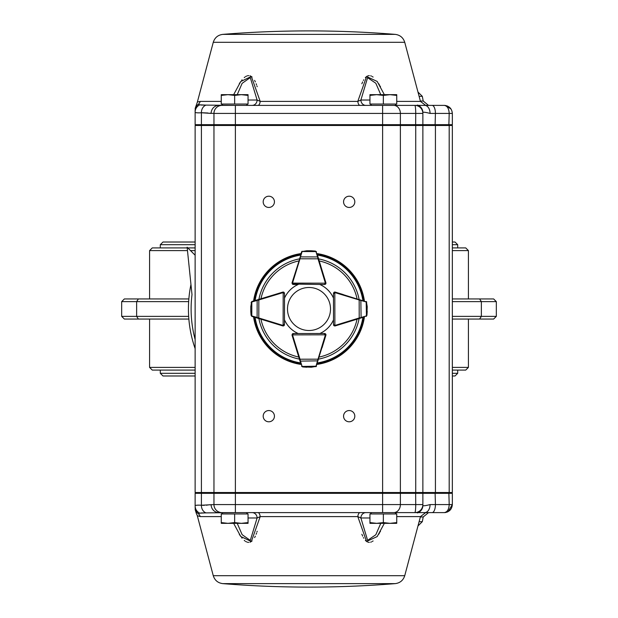 <?xml version="1.0" encoding="UTF-8"?>
<svg xmlns="http://www.w3.org/2000/svg" width="618" height="618" viewBox="0 0 618 618"><rect width="100%" height="100%" fill="white"/><g stroke="black" fill="none" stroke-linecap="round" stroke-linejoin="round"><path stroke-width="0.93" d="M195.133 348.629A120.564 120.564 0 0 1 190.954 284.489M188.853 319.05L138.378 319.05L136.632 316.37L188.66 316.37M452.337 298.95L493.643 298.95L496.324 301.63L452.337 301.63M188.66 301.63L136.632 301.63L138.378 298.95L124.357 298.95L121.676 301.63L121.676 316.37L136.632 316.37L136.632 301.63L121.676 301.63M138.378 298.95L188.853 298.95M465.733 370.089L468.413 367.409L465.733 370.089L452.337 370.089M195.133 370.089L152.267 370.089L149.587 367.409L149.587 319.05M465.733 247.911L468.413 250.591L465.733 247.911L452.337 247.911M195.133 247.911L187.826 247.911M187.2 247.911L152.267 247.911L149.587 250.591L152.267 247.911M468.413 298.95L468.413 250.591L452.337 250.591M195.133 250.591L190.506 250.591M187.47 250.591L149.587 250.591L149.587 298.95M468.413 319.05L468.413 367.409L452.337 367.409M195.133 367.409L149.587 367.409L152.267 370.089M496.324 301.63L496.324 316.37L481.368 316.37L481.368 301.63L479.622 298.95M138.378 319.05L124.357 319.05L121.676 316.37M452.337 316.37L481.368 316.37L479.622 319.05L452.337 319.05M496.324 316.37L493.643 319.05L479.622 319.05M195.133 255.226L187.13 247.215L191.997 294.616A117.883 117.883 0 0 0 195.133 339.521M283.878 292.268A1.336 1.336 0 0 0 283.191 292.075L284.133 292.469L284.527 293.411L284.458 324.62L284.064 325.57L283.121 325.956A1.336 1.336 0 0 1 282.727 325.902L251.897 316.401A1.336 1.336 0 0 0 252.005 316.439L251.789 315.929L258.795 317.969L258.633 318.486M258.679 299.452L258.834 299.962L251.812 301.978L252.036 301.46A1.336 1.336 0 0 0 251.928 301.499L251.093 302.596L252.036 301.46L282.797 292.129A1.336 1.336 0 0 1 283.191 292.075L283.121 325.423L284.458 324.62L284.489 319.807A26.79 26.79 0 0 0 298.193 333.511L293.388 333.511A1.336 1.336 0 0 0 292.384 333.967L293.357 333.55A1.336 1.336 0 0 0 292.376 333.975M283.492 325.91A1.336 1.336 0 0 0 284.458 324.62A1.336 1.336 0 0 1 283.5 325.902M250.784 306.598L250.777 306.767A0.533 0.533 0 0 0 250.777 306.783L250.777 311.31M251.07 315.304L250.769 311.132L251.603 316.238M251.634 301.661L250.777 306.783A0.533 0.533 0 0 1 250.777 306.767M250.769 311.117A0.533 0.533 0 0 0 250.769 311.132L251.14 315.25M284.133 292.469L284.527 293.411L283.183 292.608A0.803 0.803 0 0 0 282.951 292.638L258.834 299.962L258.795 317.969L282.882 325.385A0.803 0.803 0 0 0 283.121 325.423L283.121 325.956M257.158 299.908L257.119 318.015M300.727 363.376L292.075 335.28A1.336 1.336 0 0 1 292.02 334.886L292.407 333.944L293.357 333.55L324.566 333.481L325.91 334.817A1.336 1.336 0 0 0 325.354 333.735A1.336 1.336 0 0 1 325.895 335.25L322.055 347.725M324.566 334.021A0.803 0.803 0 0 1 325.369 334.817L325.91 334.817A1.336 1.336 0 0 1 325.848 335.211L315.929 366.721M302.673 366.938L301.538 366.003A1.336 1.336 0 0 0 301.576 366.103L302.673 366.938L306.845 367.239L302.735 366.868L311.194 367.231L316.316 366.374L311.387 367.223M311.217 367.223A0.533 0.533 0 0 1 311.194 367.231A0.533 0.533 0 0 0 311.217 367.223L316.316 366.374M316.2 366.513L316.478 366.08A1.336 1.336 0 0 0 316.516 365.972L316.007 366.196L318.015 359.174L318.533 359.328M299.498 359.367L300.008 359.212L300.472 361.105L318.069 360.85M301.738 366.397L302.735 366.868M293.357 333.55L292.553 334.886L325.369 334.817L324.566 333.481L325.508 333.874M301.538 366.003L302.171 366.459L316.007 366.196M299.962 360.889L300.472 361.105L302.048 366.219M363.369 317.25L335.273 325.902A1.336 1.336 0 0 1 334.879 325.956L333.936 325.57L333.542 324.62A1.336 1.336 0 0 0 334.508 325.91A1.336 1.336 0 0 1 333.511 324.612L333.473 293.411L333.867 292.469L334.809 292.075A1.336 1.336 0 0 0 334.122 292.268M334.014 293.411A0.803 0.803 0 0 1 334.817 292.608L334.809 292.075A1.336 1.336 0 0 1 335.203 292.129L366.721 302.048M366.93 315.304L365.995 316.439A1.336 1.336 0 0 0 366.103 316.401L366.93 315.304L367.231 311.132L366.86 315.25L367.223 306.783L366.366 301.661L367.216 306.59M367.223 306.767A0.533 0.533 0 0 1 367.223 306.783A0.533 0.533 0 0 0 367.223 306.767L366.366 301.661M366.505 301.777L366.072 301.499A1.336 1.336 0 0 0 365.964 301.46L366.188 301.978L359.166 299.962L359.321 299.452M363.878 300.835L363.33 300.665M359.367 318.486L359.205 317.969L361.097 317.505L360.842 299.908M366.397 316.238L366.86 315.25M319.861 333.496A26.79 26.79 0 0 0 333.511 319.807L333.511 324.612L334.879 325.423L334.817 292.608L333.473 293.411L333.867 292.469M365.995 316.439L366.451 315.806L366.188 301.978M360.881 318.015L361.097 317.505L366.211 315.929M322.048 270.275L325.895 282.75A1.336 1.336 0 0 1 325.338 284.272A1.336 1.336 0 0 0 325.91 283.183L324.566 284.519L292.407 284.056A1.336 1.336 0 0 0 293.357 284.45L292.02 283.114A1.336 1.336 0 0 1 292.075 282.72L302.125 251.248M317.312 254.662L325.848 282.789A1.336 1.336 0 0 1 325.91 283.183L292.553 283.114A0.803 0.803 0 0 0 293.357 283.917M292.376 284.025A1.336 1.336 0 0 0 292.407 284.056L292.02 283.114M315.381 251.086L316.516 252.028A1.336 1.336 0 0 0 316.478 251.92L315.381 251.086L311.194 250.769L306.868 250.761L301.738 251.603L306.675 250.769M306.845 250.761A0.533 0.533 0 0 1 306.868 250.761A0.533 0.533 0 0 0 306.845 250.761L301.738 251.603M301.854 251.456L301.576 251.897A1.336 1.336 0 0 0 301.538 251.997L300.727 254.624M318.533 258.672L318.015 258.826L317.559 256.926L300.472 256.895L300.008 258.787L299.498 258.633M316.316 251.626L315.327 251.163M325.508 284.125L324.566 284.519L325.369 283.183A0.803 0.803 0 0 0 325.338 282.944L318.015 258.826L300.008 258.787L292.592 282.874A0.803 0.803 0 0 0 292.553 283.114M316.516 252.028L315.883 251.565L302.171 251.541L301.538 251.997M318.069 257.15L317.559 256.926L316.007 251.804M302.048 251.781L300.472 256.895L299.962 257.111M293.357 284.45L292.407 284.056A1.336 1.336 0 0 0 293.388 284.489L298.193 284.489A26.79 26.79 0 0 0 284.512 298.123M364.435 316.926A55.999 55.999 0 0 1 316.988 364.419M301.051 364.427A55.999 55.999 0 0 1 253.565 316.926M253.581 300.997A55.999 55.999 0 0 1 301.051 253.573M316.988 253.581A55.999 55.999 0 0 1 364.419 300.997M274.709 294.585L282.75 292.105A1.336 1.336 0 0 1 283.855 292.252M333.488 298.123A26.79 26.79 0 0 0 319.861 284.504M343.291 294.585L335.25 292.105A1.336 1.336 0 0 0 334.145 292.252M246.358 512.616L247.702 513.96M396.393 513.96L395.056 512.616L218.865 512.616L222.944 512.616L221.607 513.96M221.259 522.581L221.259 523.338L227.957 523.338L221.259 522.581L221.259 513.96L234.655 513.96L234.655 522.581L227.957 523.338L241.352 523.338L234.655 522.581M248.05 522.581L241.352 523.338L248.05 523.338L248.05 513.96L234.655 513.96M369.95 522.581L369.95 523.338L376.648 523.338L369.95 522.581L369.95 513.96L383.345 513.96L383.345 522.581L376.648 523.338L390.043 523.338L383.345 522.581M396.741 522.581L390.043 523.338L396.741 523.338L396.741 513.96L383.345 513.96M198.023 101.9L200.186 101.398A5.361 5.23 90 0 1 198.347 104.249C195.96 103.778 195.96 103.778 198.347 104.249L199.792 104.836L205.956 105.114L235.388 105.384L218.865 105.384L222.944 105.384L221.607 104.04M248.05 95.419L248.05 94.662L241.352 94.662L248.05 95.419L248.05 104.04L234.655 104.04L234.655 95.419L241.352 94.662L227.957 94.662L234.655 95.419M221.259 95.419L227.957 94.662L221.259 94.662L221.259 104.04L234.655 104.04M371.642 105.384L370.298 104.04M396.741 95.419L396.741 94.662L390.043 94.662L396.741 95.419L396.741 104.04L383.345 104.04L383.345 95.419L390.043 94.662L376.648 94.662L383.345 95.419M369.95 95.419L376.648 94.662L369.95 94.662L369.95 104.04L383.345 104.04M330.506 309A21.506 21.506 0 0 0 298.247 290.375A21.506 21.506 0 0 0 298.247 327.625A21.506 21.506 0 0 0 330.506 309M396.393 104.04L395.056 105.384L414.825 105.384L402.998 105.384M417.482 105.045A8.034 7.98 180 0 1 422.866 112.576L422.866 113.418L422.866 112.576C422.99 111.92 425.393 112.206 430.074 113.418L449.193 113.418C448.931 108.606 447.301 105.925 444.296 105.384L235.388 105.384L235.388 124.674L195.133 124.674L195.937 125.477M213.264 42.302L404.736 42.302C403.245 37.659 400.078 35.017 395.242 34.376A1071.674 1071.674 0 0 0 222.758 34.376L395.242 34.376L222.758 34.376C217.922 35.017 214.755 37.659 213.264 42.302L197.281 102.341L195.133 108.529M233.65 94.662L240.75 81.522L251.341 76.477L260.201 101.398L257.111 100.023L250.282 77.574L242.125 83.345L237.235 94.662M360.062 105.384A5.361 2.348 90 0 1 357.799 101.398L366.574 76.539L377.181 81.429L384.35 94.662M380.479 86.729L380.047 85.941M379.421 84.867L378.734 83.747M373.079 77.049L372.33 76.547M371.48 76.099L370.63 75.798M369.332 75.612L368.081 75.79M367.308 76.099L366.559 76.547M365.926 77.049L365.369 77.59M363.739 79.799L363.392 80.402M362.642 81.885L361.854 83.754M257.173 86.721L256.926 85.941M256.555 84.859L256.146 83.754M255.358 81.885L254.608 80.402M252.074 77.049L251.441 76.547M250.692 76.099L249.919 75.79M248.668 75.612L247.37 75.798M246.52 76.099L245.67 76.547M244.921 77.049L244.241 77.59M242.086 79.799L241.592 80.41M240.51 81.862L239.266 83.747M268.815 196.207A5.624 5.624 0 0 0 263.94 204.643A5.624 5.624 0 0 0 273.681 204.643A5.624 5.624 0 0 0 268.815 196.207M349.185 196.207A5.624 5.624 0 0 0 344.319 204.643A5.624 5.624 0 0 0 354.06 204.643A5.624 5.624 0 0 0 349.185 196.207M268.815 410.545A5.624 5.624 0 0 0 263.94 418.981A5.624 5.624 0 0 0 273.681 418.981A5.624 5.624 0 0 0 268.815 410.545M349.185 410.545A5.624 5.624 0 0 0 344.319 418.981A5.624 5.624 0 0 0 354.06 418.981A5.624 5.624 0 0 0 349.185 410.545M395.056 512.616L402.998 512.616M448.058 511.681L452.337 504.582C451.905 509.394 449.224 512.075 444.296 512.616L382.612 512.616L382.612 493.326L195.133 493.326L195.937 492.523M213.264 575.698L404.736 575.698C403.245 580.341 400.078 582.983 395.242 583.624A1071.674 1071.674 0 0 1 222.758 583.624L395.242 583.624L222.758 583.624C217.922 582.983 214.755 580.341 213.264 575.698L197.281 515.659L198.023 516.1M200.912 512.955L205.956 512.886L199.792 513.164L198.347 513.751C195.96 514.222 195.96 514.222 198.347 513.751A5.361 5.23 -90 0 1 200.186 516.602L197.281 515.659L196.655 514.045M239.282 534.284L240.533 536.177M241.584 537.583L242.086 538.201M244.234 540.402L244.921 540.959M245.67 541.453L246.52 541.901M247.354 542.202L248.668 542.388M249.935 542.202L250.699 541.901M251.441 541.453L252.074 540.959M254.616 537.583L255.334 536.161M256.138 534.276L256.563 533.125M256.926 532.059L257.173 531.279M361.862 534.276L362.666 536.161M363.384 537.583L363.739 538.201M365.369 540.402L365.926 540.959M366.559 541.453L367.301 541.901M368.065 542.202L369.332 542.388M370.645 542.202L371.48 541.901M372.33 541.453L373.079 540.959M378.718 534.284L379.429 533.118M380.039 532.059L380.479 531.271M384.35 523.338L377.181 536.571L366.574 541.461L357.799 516.602L360.889 517.977L367.617 540.356L375.821 534.755L380.765 523.338M257.938 512.616A5.361 2.348 -90 0 1 260.201 516.602L251.341 541.522L240.75 536.478L233.65 523.338M222.944 512.616L221.993 512.616A8.034 8.034 0 0 1 213.959 504.582L235.388 504.582L235.388 512.616L205.956 512.886A8.034 6.775 -86.3 0 1 201.406 505.238L213.959 504.582L213.959 493.326L214.763 492.523M369.95 517.977L360.889 517.977A5.361 4.99 -90 0 1 365.879 512.616L360.062 512.616A5.361 2.348 -90 0 0 357.799 516.602L260.201 516.602L257.111 517.977L248.05 517.977M444.296 512.616C447.301 512.075 448.931 509.394 449.193 504.582L452.337 504.582L452.337 493.326L382.612 493.326L382.612 492.523L452.337 492.523L452.337 125.477L449.193 125.477L449.193 492.523M417.482 512.955A8.034 7.98 180 0 0 422.866 505.424L422.866 504.582L422.866 505.424C422.998 506.08 425.4 505.794 430.074 504.582A8.034 5.338 90 0 1 424.736 512.616M213.959 125.477L213.959 492.523L195.133 492.523L195.133 125.477L382.612 125.477L382.612 492.523L235.388 492.523L235.388 504.582L422.866 504.582L422.866 493.326L422.063 492.523M199.792 513.164A8.034 7.957 180 0 1 195.133 505.949L195.133 493.326M195.133 505.949C195.141 505.23 197.235 504.991 201.406 505.238L201.406 493.326L202.086 492.523M195.133 507.409C195.133 510.136 195.133 510.136 195.133 507.409A8.034 7.926 180 0 0 198.347 513.751M198.726 505.161L197.714 505.176M197.219 505.192L196.346 505.269M209.564 504.744L206.219 505.223M204.342 505.331L202.349 505.3M451.534 492.523L452.337 493.326M237.235 523.338L242.125 534.655L250.298 540.418L257.111 517.977A5.361 4.99 -90 0 0 252.121 512.616M415.644 492.523L415.729 504.582A8.034 0.904 90 0 1 414.825 512.616A8.034 8.034 0 0 0 422.866 504.582M221.993 512.616A8.034 8.034 0 0 1 213.959 504.582M218.865 512.616A8.034 7.756 -90 0 1 211.117 504.582M445.416 512.538L447.424 511.982M213.959 492.523L235.388 492.523L235.388 124.674L452.337 124.674L452.337 113.418C451.905 108.606 449.224 105.925 444.296 105.384M449.193 125.477L422.866 125.477L422.866 492.523M209.456 113.241L213.959 113.418A8.034 8.034 0 0 1 221.993 105.384A8.034 8.034 0 0 0 213.959 113.418L382.612 113.418L382.612 125.477L400.379 125.477L400.379 492.523M422.866 125.477L400.379 125.477M382.612 105.384L382.612 113.418L422.866 113.418L422.866 124.674L422.063 125.477M213.959 113.418L213.959 124.674L214.763 125.477M218.865 105.384A8.034 7.756 90 0 0 211.117 113.418L201.406 112.762C197.235 113.009 195.141 112.77 195.133 112.051L195.133 124.674M195.133 110.591L195.133 112.051L195.133 110.591C195.133 107.864 195.133 107.864 195.133 110.591A8.034 7.926 180 0 1 198.347 104.249M196.153 112.7L197.212 112.808M197.706 112.824L198.726 112.839M201.823 112.731L208.027 113.009M451.534 125.477L452.337 124.674M380.765 94.662L375.821 83.245L367.602 77.659L360.889 100.023L357.799 101.398L260.201 101.398A5.361 2.348 90 0 1 257.938 105.384M252.121 105.384A5.361 4.99 90 0 0 257.111 100.023L257.304 100.178M202.086 125.477L201.406 124.674L201.406 112.762A8.034 6.775 86.3 0 1 205.956 105.114L200.835 105.037M365.879 105.384A5.361 4.99 90 0 1 360.889 100.023L369.95 100.023M415.644 125.477L415.729 113.418A8.034 0.904 -90 0 0 414.825 105.384A8.034 8.034 0 0 1 422.866 113.418M430.074 113.418A8.034 5.338 -90 0 0 424.736 105.384M199.792 104.836A8.034 7.957 180 0 0 195.133 112.051M451.04 109.038L445.694 105.5M452.337 244.697L457.699 244.697L455.018 242.017L452.337 242.017M175.041 242.017L195.133 242.017L162.982 242.017L160.301 244.697L195.133 244.697M452.337 373.303L457.699 373.303L455.018 375.983L452.337 375.983M160.301 370.089L160.301 373.303L195.133 373.303M283.925 324.62A0.803 0.803 0 0 1 283.121 325.423M251.812 301.978L251.789 315.929M282.797 292.129L282.951 292.638M282.882 325.385L282.727 325.902M292.02 334.886L292.553 334.886A0.803 0.803 0 0 0 292.592 335.126L300.008 359.212L318.015 359.174L325.338 335.056A0.803 0.803 0 0 0 325.369 334.817M292.075 335.28L292.592 335.126M325.338 335.056L325.848 335.211M334.879 325.956L334.879 325.423A0.803 0.803 0 0 0 335.118 325.385L359.205 317.969L359.166 299.962L335.049 292.638A0.803 0.803 0 0 0 334.817 292.608M335.273 325.902L335.118 325.385M335.049 292.638L335.203 292.129M325.848 282.789L325.338 282.944M292.592 282.874L292.075 282.72M359.12 318.556A51.016 51.016 0 0 1 318.594 359.112M299.413 359.112A51.016 51.016 0 0 1 258.88 318.556M258.896 299.382A51.016 51.016 0 0 1 299.413 258.888M318.594 258.888A51.016 51.016 0 0 1 359.104 299.382M317.451 255.103A54.554 54.554 0 0 1 362.89 300.533M255.11 300.533A54.554 54.554 0 0 1 300.58 255.103M300.58 362.897A54.554 54.554 0 0 1 255.095 317.389M362.905 317.389A54.554 54.554 0 0 1 317.451 362.897M363.739 317.134A55.334 55.334 0 0 1 317.196 363.724M300.835 363.732A55.334 55.334 0 0 1 254.261 317.134M254.276 300.781A55.334 55.334 0 0 1 300.835 254.268M317.196 254.276A55.334 55.334 0 0 1 363.724 300.781M298.78 357.049A49.123 49.123 0 0 1 260.943 319.197M260.958 298.757A49.123 49.123 0 0 1 298.78 260.95M319.22 260.95A49.123 49.123 0 0 1 357.042 298.757M357.057 319.197A49.123 49.123 0 0 1 319.22 357.049M419.112 96.323L422.31 96.323L423.23 101.043L420.371 101.043M404.736 42.302L420.464 101.398L396.741 101.398M221.259 101.398L200.186 101.398M419.112 521.677L422.31 521.677L423.23 516.957L420.371 516.957M404.736 575.698L420.464 516.602L396.741 516.602M221.259 516.602L200.186 516.602M430.074 504.582L435.427 504.582L435.095 492.523M393.712 512.616A8.034 6.659 90 0 0 400.379 504.582L400.379 493.326L399.707 492.523M432.106 512.616A8.034 3.329 90 0 0 435.427 504.582L449.193 504.582L448.861 492.523M415.729 125.477L415.729 492.523M201.406 125.477L201.406 492.523M435.427 125.477L435.427 492.523M432.106 105.384A8.034 3.329 -90 0 1 435.427 113.418L435.095 125.477M393.712 105.384A8.034 6.659 -90 0 1 400.379 113.418L400.379 124.674L399.707 125.477M452.337 113.418L449.193 113.418L448.861 125.477M257.111 100.023L248.05 100.023M419.097 106.605L419.097 105.817M160.301 244.697L160.301 247.911M457.699 244.697L457.699 247.911M457.699 370.089L457.699 373.303M160.301 373.303L162.982 375.983L195.133 375.983M284.064 325.57L284.458 324.62M333.542 324.62L333.936 325.57M371.642 512.616L370.298 513.96M246.358 105.384L247.702 104.04M423.23 101.043L428.49 105.384M420.464 101.398L425.647 105.384M422.31 96.323L417.984 92.067M423.23 516.957L428.49 512.616M420.464 516.602L425.647 512.616M422.31 521.677L417.984 525.933M444.69 512.608L445.841 512.469M196.532 514.021L195.133 509.487M444.751 105.392L447.378 105.995L444.69 105.392"/></g></svg>
